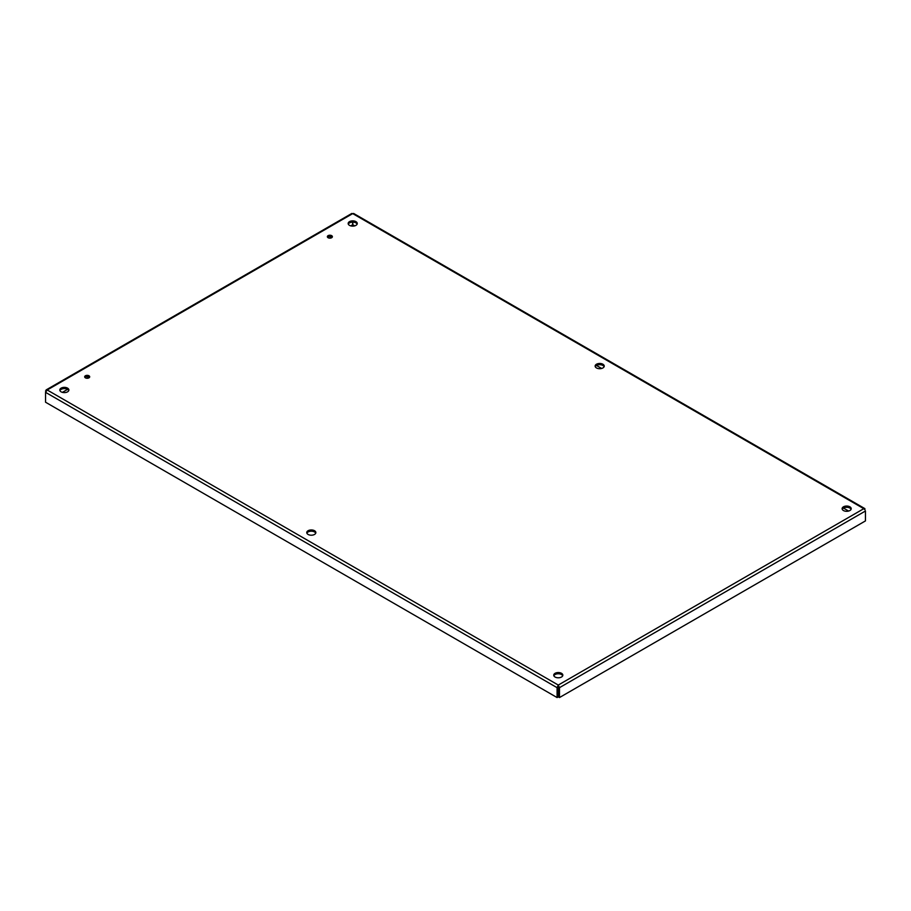 <?xml version="1.0" encoding="UTF-8"?>
<svg xmlns="http://www.w3.org/2000/svg" width="911" height="911" viewBox="0 0 911 911"><rect width="100%" height="100%" fill="white"/><g stroke="black" fill="none" stroke-linecap="round" stroke-linejoin="round"><path stroke-width="1.37" d="M85.395 377.837A2.517 1.458 180 0 1 84.666 376.801A2.517 1.458 180 0 1 87.183 375.355A2.517 1.458 180 0 1 89.699 376.801A2.517 1.458 180 0 1 88.151 378.145A2.517 1.458 180 0 1 85.395 377.837M89.46 377.427A2.517 1.458 0 0 0 87.183 376.585A2.517 1.458 0 0 0 84.905 377.427M328.085 237.714A2.517 1.458 180 0 1 327.356 236.689A2.517 1.458 180 0 1 329.873 235.232A2.517 1.458 180 0 1 332.39 236.689A2.517 1.458 180 0 1 330.841 238.033A2.517 1.458 180 0 1 328.085 237.714M332.151 237.304A2.517 1.458 0 0 0 329.873 236.473A2.517 1.458 0 0 0 327.596 237.304M308.1 534.438A4.544 2.631 180 0 1 306.768 532.582A4.544 2.631 180 0 1 311.311 529.951A4.544 2.631 180 0 1 315.855 532.582A4.544 2.631 180 0 1 313.054 535.008A4.544 2.631 180 0 1 308.1 534.438M315.73 533.197A4.544 2.631 0 0 0 311.311 531.193A4.544 2.631 0 0 0 306.893 533.197M596.477 367.942A4.544 2.631 180 0 1 595.145 366.085A4.544 2.631 180 0 1 599.689 363.466A4.544 2.631 180 0 1 604.232 366.085A4.544 2.631 180 0 1 601.431 368.511A4.544 2.631 180 0 1 596.477 367.942M604.107 366.712A4.544 2.631 0 0 0 599.689 364.696A4.544 2.631 0 0 0 595.27 366.712M61.128 391.844A4.544 2.631 180 0 1 59.796 389.988A4.544 2.631 180 0 1 64.339 387.369A4.544 2.631 180 0 1 68.883 389.988A4.544 2.631 180 0 1 66.082 392.413A4.544 2.631 180 0 1 61.128 391.844M68.758 390.614A4.544 2.631 0 0 0 64.339 388.598A4.544 2.631 0 0 0 59.921 390.614M555.072 677.021A4.544 2.631 180 0 1 553.74 675.165A4.544 2.631 180 0 1 558.284 672.546A4.544 2.631 180 0 1 562.839 675.165A4.544 2.631 180 0 1 560.026 677.59A4.544 2.631 180 0 1 555.072 677.021M562.702 675.791A4.544 2.631 0 0 0 558.284 673.776A4.544 2.631 0 0 0 553.865 675.791M843.449 510.536A4.544 2.631 180 0 1 842.117 508.68A4.544 2.631 180 0 1 846.661 506.049A4.544 2.631 180 0 1 851.204 508.68A4.544 2.631 180 0 1 848.403 511.105A4.544 2.631 180 0 1 843.449 510.536M851.079 509.295A4.544 2.631 0 0 0 846.661 507.29A4.544 2.631 0 0 0 842.242 509.295M349.494 225.359A4.544 2.631 180 0 1 348.161 223.502A4.544 2.631 180 0 1 352.716 220.872A4.544 2.631 180 0 1 357.26 223.502A4.544 2.631 180 0 1 354.459 225.928A4.544 2.631 180 0 1 349.494 225.359M357.135 224.117A4.544 2.631 0 0 0 352.716 222.113A4.544 2.631 0 0 0 348.298 224.117M47.213 389.988L45.55 390.944L47.213 389.988L558.284 685.061L863.787 508.68L352.716 213.607L47.213 389.988L45.55 392.334L45.55 402.218L557.088 697.553L558.158 696.938L558.284 686.302L558.409 696.938L559.479 697.553L865.45 520.91L865.45 511.014L559.479 687.668L559.479 697.553M558.284 686.302L558.284 685.061L557.088 687.668L557.088 697.553M45.96 391.183L45.55 392.334L557.088 687.668L558.158 687.042M353.912 214.301L352.716 213.607L351.521 214.301M352.591 222.113L352.591 224.812L350.758 225.871M331.65 236.894L329.52 238.124M88.959 377.006L86.83 378.247M67.551 389.373L62.381 392.356M863.787 508.68L865.04 509.875M354.675 225.871L352.842 224.812L352.842 222.113M848.619 511.048L843.449 508.053M601.647 368.454L596.477 365.47M558.284 685.061L559.479 687.668L558.409 687.042M351.817 213.447L46.085 389.954M864.915 508.645L353.605 213.447"/></g></svg>
